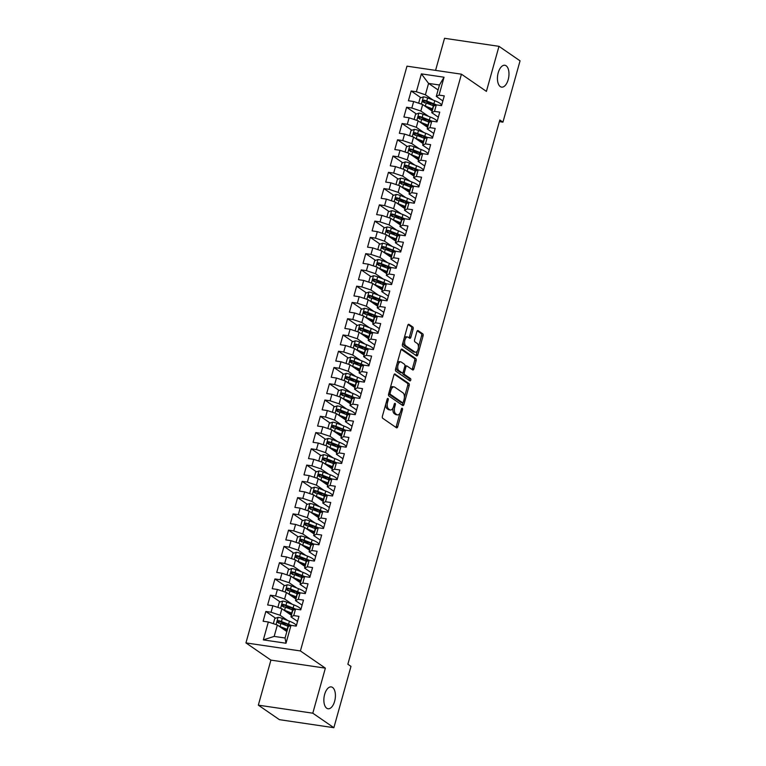 <?xml version="1.0" encoding="UTF-8"?>
<svg xmlns="http://www.w3.org/2000/svg" width="766" height="766" viewBox="0 0 766 766"><rect width="100%" height="100%" fill="white"/><g stroke="black" fill="none" stroke-linecap="round" stroke-linejoin="round"><path stroke-width="1.15" d="M387.989 398.464A1.187 0.603 98.4 0 0 387.855 398.406A1.187 0.603 98.4 0 0 387.146 399.21L382.406 416.177A1.695 0.862 98.4 0 0 382.722 418.293L396.51 427.792A1.695 0.862 98.4 0 0 396.711 427.868A1.695 0.862 98.4 0 0 397.726 426.719L402.456 409.762A1.187 0.603 98.4 0 0 402.236 408.268A1.187 0.603 98.4 0 0 402.093 408.211A1.187 0.603 98.4 0 0 401.384 409.015L400.771 411.218A5.419 2.748 98.4 0 1 397.535 414.894A5.419 2.748 98.4 0 1 396.893 414.636L395.744 413.841A5.419 2.748 98.4 0 1 394.72 407.052L395.333 404.85A1.187 0.603 98.4 0 0 395.112 403.366A1.187 0.603 98.4 0 0 394.969 403.309A1.187 0.603 98.4 0 0 394.26 404.113L393.647 406.315A5.419 2.748 98.4 0 1 390.411 409.992A5.419 2.748 98.4 0 1 389.77 409.733L388.621 408.939A5.419 2.748 98.4 0 1 387.596 402.14L388.218 399.948A1.187 0.603 98.4 0 0 387.989 398.464M500.303 86.596A11.05 5.611 98.4 0 0 501.596 87.123A11.05 5.611 98.4 0 0 508.519 78.333A11.05 5.611 98.4 0 0 506.115 65.78A11.05 5.611 98.4 0 0 504.823 65.263A11.05 5.611 98.4 0 0 497.9 74.043A11.05 5.611 98.4 0 0 500.303 86.596M326.737 708.244A11.05 5.611 98.4 0 0 328.03 708.77A11.05 5.611 98.4 0 0 334.953 699.98A11.05 5.611 98.4 0 0 332.549 687.428A11.05 5.611 98.4 0 0 331.247 686.91A11.05 5.611 98.4 0 0 324.324 695.691A11.05 5.611 98.4 0 0 326.737 708.244M413.142 329.131A1.695 0.862 98.4 0 0 412.826 327.005L408.958 324.344A1.695 0.862 98.4 0 0 408.757 324.267A1.695 0.862 98.4 0 0 407.742 325.416L402.485 344.25A1.695 0.862 98.4 0 0 402.811 346.376L416.589 355.864A1.695 0.862 98.4 0 0 416.79 355.951A1.695 0.862 98.4 0 0 417.805 354.802L423.062 335.958A1.695 0.862 98.4 0 0 422.746 333.832L418.073 330.615A1.695 0.862 98.4 0 0 417.872 330.539A1.695 0.862 98.4 0 0 416.857 331.688L414.607 339.75A1.695 0.862 98.4 0 0 414.933 341.875L417.25 343.465A4.529 2.298 98.4 0 1 418.236 348.616A4.529 2.298 98.4 0 1 415.392 352.226A4.529 2.298 98.4 0 1 414.866 352.015L405.788 345.763A4.529 2.298 98.4 0 1 404.802 340.611A4.529 2.298 98.4 0 1 407.636 337.002A4.529 2.298 98.4 0 1 408.173 337.222L409.686 338.266A1.695 0.862 98.4 0 0 409.877 338.342A1.695 0.862 98.4 0 0 410.892 337.193L413.142 329.131L411.677 328.911A1.695 0.862 98.4 0 0 411.352 326.785L408.144 324.583M499.815 120.003L347.86 664.227L350.981 666.382L333.861 727.7L312.796 713.194L325.368 668.144L300.406 650.947L461.438 74.187L486.41 91.384L498.982 46.333L520.057 60.84L502.936 122.158L499.815 120.003M395.093 373.99A1.695 0.862 98.4 0 0 394.892 373.913A1.695 0.862 98.4 0 0 393.887 375.062L388.621 393.906A1.695 0.862 98.4 0 0 388.946 396.022L402.734 405.52A1.695 0.862 98.4 0 0 402.926 405.597A1.695 0.862 98.4 0 0 403.941 404.448L409.197 385.614A1.695 0.862 98.4 0 0 408.881 383.488L394.681 373.932M395.553 369.078L400.819 350.234A1.695 0.862 98.4 0 1 401.824 349.085A1.695 0.862 98.4 0 1 402.026 349.172L415.814 358.66A1.695 0.862 98.4 0 1 416.13 360.786L413.879 368.848A1.695 0.862 98.4 0 1 412.864 369.997A1.695 0.862 98.4 0 1 412.673 369.921L407.081 366.071A1.695 0.862 98.4 0 0 406.88 365.985A1.695 0.862 98.4 0 0 405.865 367.134L404.371 372.487A1.695 0.862 98.4 0 0 404.697 374.612L410.519 378.615A1.187 0.603 98.4 0 1 410.777 379.965A1.187 0.603 98.4 0 1 410.03 380.903A1.187 0.603 98.4 0 1 409.887 380.855L395.878 371.204A1.695 0.862 98.4 0 1 395.553 369.078M300.406 650.947L245.943 642.913L406.976 66.163L461.438 74.187M286.005 643.239L263.341 639.897L268.339 622.002L277.349 625.018L274.171 636.402L285.057 638.011L286.005 643.239L291.003 625.343L296.231 626.119L298.951 616.352L293.723 615.586L295.542 609.075L300.77 609.851L303.489 600.094L298.271 599.318L300.08 592.817L305.308 593.583L308.037 583.826L302.809 583.05L304.629 576.549L309.847 577.315L312.576 567.558L307.348 566.792L309.167 560.281L314.395 561.057L317.114 551.3L311.896 550.524L313.706 544.023L318.934 544.789L321.663 535.032L316.435 534.256L318.254 527.755L323.472 528.521L326.201 518.764L320.973 517.998L322.792 511.487L328.02 512.263L330.74 502.496L325.512 501.73L327.331 495.229L332.559 495.995L335.278 486.238L330.06 485.462L331.87 478.961L337.097 479.727L339.826 469.97L334.598 469.204L336.418 462.693L341.636 463.468L344.365 453.702L339.137 452.936L340.956 446.425L346.184 447.2L348.903 437.443L343.685 436.668L345.495 430.166L350.723 430.932L353.452 421.176L348.224 420.41L350.043 413.899L355.261 414.674L357.99 404.908L352.762 404.142L354.581 397.631L359.809 398.406L362.529 388.649L357.301 387.874L359.12 381.372L364.348 382.138L367.067 372.381L361.849 371.606L363.659 365.104L368.886 365.87L371.615 356.113L366.387 355.347L368.207 348.836L373.425 349.612L376.154 339.855L370.926 339.079L372.745 332.578L377.973 333.344L380.692 323.587L375.474 322.812L377.284 316.31L382.512 317.076L385.241 307.319L380.013 306.553L381.832 300.042L387.05 300.818L389.779 291.051L384.551 290.285L386.37 283.784L391.598 284.55L394.318 274.793L389.09 274.017L390.909 267.516L396.137 268.282L398.856 258.525L393.638 257.759L395.447 251.248L400.675 252.024L403.404 242.257L398.176 241.491L399.996 234.98L405.214 235.756L407.943 225.999L402.715 225.223L404.534 218.722L409.762 219.488L412.481 209.731L407.263 208.965L409.073 202.454L414.301 203.229L417.03 193.463L411.802 192.697L413.621 186.186L418.839 186.961L421.568 177.205L416.34 176.429L418.159 169.928L423.387 170.694L426.107 160.937L420.879 160.161L422.698 153.66L427.926 154.426L430.645 144.669L425.427 143.903L427.236 137.392L432.464 138.167L435.193 128.41L429.965 127.635L431.785 121.133L437.003 121.899L439.732 112.142L434.504 111.367L436.323 104.865L441.551 105.631L444.27 95.874L439.052 95.108L436.285 96.392L439.464 84.997L428.567 83.398L425.389 94.783L433.077 100.068M275.616 618.21L265.84 611.469L263.111 621.236L268.339 622.002M265.84 611.469L271.059 612.245L272.878 605.734L281.888 608.75L291.396 615.299M280.165 601.942L270.379 595.211L267.65 604.968L272.878 605.734M270.379 595.211L275.607 595.977L277.416 589.475L286.427 592.491L295.935 599.041M284.703 585.684L274.917 578.943L272.198 588.7L277.416 589.475M274.917 578.943L280.145 579.709L281.965 573.207L290.965 576.223L300.483 582.773M289.242 569.416L279.456 562.675L276.737 572.432L281.965 573.207M279.456 562.675L284.684 563.45L286.503 556.939L295.513 559.956L305.021 566.505M293.79 553.148L284.004 546.417L281.275 556.173L286.503 556.939M284.004 546.417L289.222 547.183L291.042 540.681L300.052 543.697L309.56 550.247M298.328 536.88L288.543 530.149L285.814 539.906L291.042 540.681M288.543 530.149L293.771 530.915L295.58 524.413L304.59 527.429L314.108 533.979M302.867 520.621L293.081 513.881L290.362 523.638L295.58 524.413M293.081 513.881L298.309 514.656L300.128 508.145L309.138 511.161L318.646 517.711M307.405 504.354L297.629 497.622L294.9 507.379L300.128 508.145M297.629 497.622L302.848 498.388L304.667 491.877L313.677 494.903L323.185 501.452M311.954 488.086L302.168 481.354L299.439 491.111L304.667 491.877M302.168 481.354L307.396 482.12L309.205 475.619L318.216 478.635L327.724 485.184M316.492 471.827L306.706 465.086L303.987 474.843L309.205 475.619M306.706 465.086L311.934 465.862L313.754 459.351L322.754 462.367L332.272 468.916M321.031 455.559L311.245 448.819L308.526 458.585L313.754 459.351M311.245 448.819L316.473 449.594L318.292 443.083L327.302 446.109L336.81 452.658M325.579 439.291L315.793 432.56L313.064 442.317L318.292 443.083M315.793 432.56L321.011 433.326L322.831 426.825L331.841 429.841L341.349 436.39M330.117 423.033L320.332 416.292L317.603 426.049L322.831 426.825M320.332 416.292L325.56 417.068L327.369 410.557L336.379 413.573L345.897 420.122M334.656 406.765L324.87 400.024L322.151 409.791L327.369 410.557M324.87 400.024L330.098 400.8L331.917 394.289L340.927 397.305L350.435 403.854M339.194 390.497L329.418 383.766L326.689 393.523L331.917 394.289M329.418 383.766L334.637 384.532L336.456 378.031L345.466 381.047L354.974 387.596M343.743 374.239L333.957 367.498L331.228 377.255L336.456 378.031M333.957 367.498L339.185 368.264L340.994 361.763L350.005 364.779L359.513 371.328M348.281 357.971L338.495 351.23L335.776 360.987L340.994 361.763M338.495 351.23L343.723 352.006L345.543 345.495L354.543 348.511L364.061 355.06M352.82 341.703L343.034 334.972L340.315 344.729L345.543 345.495M343.034 334.972L348.262 335.738L350.081 329.236L359.091 332.252L368.599 338.802M357.368 325.445L347.582 318.704L344.853 328.461L350.081 329.236M347.582 318.704L352.8 319.47L354.62 312.968L363.63 315.985L373.138 322.534M361.906 309.177L352.121 302.436L349.392 312.193L354.62 312.968M352.121 302.436L357.349 303.212L359.158 296.701L368.168 299.717L377.686 306.266M366.445 292.909L356.659 286.178L353.94 295.935L359.158 296.701M356.659 286.178L361.887 286.944L363.706 280.442L372.716 283.458L382.224 290.008M370.983 276.641L361.207 269.91L358.478 279.667L363.706 280.442M361.207 269.91L366.426 270.676L368.245 264.174L377.255 267.19L386.763 273.74M375.531 260.383L365.746 253.642L363.017 263.399L368.245 264.174M365.746 253.642L370.974 254.417L372.783 247.906L381.794 250.922L391.302 257.472M380.07 244.115L370.284 237.374L367.565 247.14L372.783 247.906M370.284 237.374L375.512 238.149L377.332 231.638L386.332 234.664L395.85 241.213M384.609 227.847L374.823 221.115L372.104 230.872L377.332 231.638M374.823 221.115L380.051 221.881L381.87 215.38L390.88 218.396L400.388 224.945M389.157 211.588L379.371 204.848L376.642 214.604L381.87 215.38M379.371 204.848L384.589 205.623L386.409 199.112L395.419 202.128L404.927 208.678M393.695 195.32L383.91 188.58L381.181 198.346L386.409 199.112M383.91 188.58L389.138 189.355L390.947 182.844L399.957 185.86L409.475 192.41M398.234 179.053L388.448 172.321L385.729 182.078L390.947 182.844M388.448 172.321L393.676 173.087L395.495 166.586L404.496 169.602L414.013 176.151M402.772 162.794L392.996 156.053L390.267 165.81L395.495 166.586M392.996 156.053L398.215 156.819L400.034 150.318L409.044 153.334L418.552 159.883M407.32 146.526L397.535 139.785L394.806 149.552L400.034 150.318M397.535 139.785L402.763 140.561L404.572 134.05L413.583 137.066L423.091 143.615M411.859 130.258L402.073 123.527L399.354 133.284L404.572 134.05M402.073 123.527L407.301 124.293L409.121 117.792L418.121 120.808L427.639 127.357M416.398 114L406.612 107.259L403.893 117.016L409.121 117.792M406.612 107.259L411.84 108.025L413.659 101.524L422.669 104.54L432.177 111.089M420.946 97.732L411.16 90.991L408.431 100.748L413.659 101.524M411.16 90.991L416.378 91.767L421.377 73.871L444.041 77.213L439.052 95.108M438.324 117.188L431.737 112.65L433.556 106.148L436.323 104.865M434.504 111.367L431.737 112.65M438.085 89.948L428.567 83.398L421.377 73.871M416.378 91.767L425.389 94.783M433.786 133.447L427.198 128.918L429.017 122.407L431.785 121.133M429.965 127.635L427.198 128.918M422.669 104.54L420.85 111.041L428.539 116.336M411.84 108.025L420.85 111.041M429.238 149.715L422.66 145.186L424.479 138.675L427.236 137.392M425.427 143.903L422.66 145.186M418.121 120.808L416.311 127.309L423.991 132.604M407.301 124.293L416.311 127.309M424.699 165.983L418.121 161.444L419.931 154.943L422.698 153.66M420.879 160.161L418.121 161.444M413.583 137.066L411.763 143.577L419.452 148.872M402.763 140.561L411.763 143.577M420.161 182.241L413.573 177.712L415.392 171.201L418.159 169.928M416.34 176.429L413.573 177.712M409.044 153.334L407.225 159.845L414.913 165.13M398.215 156.819L407.225 159.845M415.612 198.509L409.034 193.98L410.854 187.469L413.621 186.186A13.214 2.758 -164.4 0 0 411.179 185.142L404.046 182.365A4.577 0.958 -164.4 0 0 401.125 181.475C399.68 181.877 399.498 182.528 400.58 183.428A4.577 0.958 15.6 0 1 403.5 184.319L410.633 187.096A13.214 2.758 15.6 0 1 411.189 187.316M411.802 192.697L409.034 193.98M404.496 169.602L402.686 176.103L410.365 181.398M393.676 173.087L402.686 176.103M411.074 214.777L404.496 210.238L406.306 203.737L409.073 202.454A13.214 2.758 -164.4 0 0 406.641 201.401L399.507 198.624A4.577 0.958 -164.4 0 0 396.587 197.743C395.141 198.135 394.959 198.787 396.041 199.696A4.577 0.958 15.6 0 1 398.962 200.577L406.095 203.354A13.214 2.758 15.6 0 1 406.65 203.574M407.263 208.965L404.496 210.238M399.957 185.86L398.138 192.371L405.827 197.666M389.138 189.355L398.138 192.371M406.535 231.035L399.948 226.506L401.767 220.005L404.534 218.722M402.715 225.223L399.948 226.506M395.419 202.128L393.6 208.639L401.288 213.925M384.589 205.623L393.6 208.639M401.997 247.303L395.409 242.774L397.228 236.263L399.996 234.98M398.176 241.491L395.409 242.774M390.88 218.396L389.061 224.898L396.75 230.193M380.051 221.881L389.061 224.898M397.449 263.571L390.871 259.032L392.69 252.531L395.447 251.248M393.638 257.759L390.871 259.032M386.332 234.664L384.522 241.166L392.202 246.46M375.512 238.149L384.522 241.166M392.91 279.839L386.332 275.3L388.142 268.799L390.909 267.516M389.09 274.017L386.332 275.3M381.794 250.922L379.974 257.433L387.663 262.719M370.974 254.417L379.974 257.433M388.372 296.097L381.784 291.568L383.603 285.057L386.37 283.784M384.551 290.285L381.784 291.568M377.255 267.19L375.436 273.692L383.124 278.987M366.426 270.676L375.436 273.692M383.823 312.365L377.245 307.836L379.065 301.325L381.832 300.042A13.214 2.758 -164.4 0 0 379.39 298.999L372.257 296.222A4.577 0.958 -164.4 0 0 369.336 295.331C367.891 295.724 367.709 296.375 368.791 297.285A4.577 0.958 15.6 0 1 371.711 298.166L378.844 300.942A13.214 2.758 15.6 0 1 379.4 301.162M380.013 306.553L377.245 307.836M372.716 283.458L370.897 289.96L378.576 295.255M361.887 286.944L370.897 289.96M379.285 328.633L372.707 324.095L374.517 317.593L377.284 316.31A13.214 2.758 -164.4 0 0 374.852 315.257L367.718 312.48A4.577 0.958 -164.4 0 0 364.798 311.599C363.352 311.992 363.17 312.643 364.252 313.553A4.577 0.958 15.6 0 1 367.173 314.433L374.306 317.21A13.214 2.758 15.6 0 1 374.861 317.43M375.474 322.812L372.707 324.095M368.168 299.717L366.359 306.228L374.038 311.513M357.349 303.212L366.359 306.228M374.746 344.892L368.159 340.363L369.978 333.852L372.745 332.578M370.926 339.079L368.159 340.363M363.63 315.985L361.811 322.486L369.499 327.781M352.8 319.47L361.811 322.486M370.208 361.159L363.62 356.63L365.439 350.119L368.207 348.836M366.387 355.347L363.62 356.63M359.091 332.252L357.272 338.754L364.961 344.049M348.262 335.738L357.272 338.754M365.66 377.427L359.082 372.889L360.901 366.387L363.659 365.104M361.849 371.606L359.082 372.889M354.543 348.511L352.733 355.022L360.413 360.317M343.723 352.006L352.733 355.022M361.121 393.686L354.543 389.157L356.353 382.646L359.12 381.372M357.301 387.874L354.543 389.157M350.005 364.779L348.185 371.29L355.874 376.575M339.185 368.264L348.185 371.29M356.583 409.954L349.995 405.425L351.814 398.914L354.581 397.631M352.762 404.142L349.995 405.425M345.466 381.047L343.647 387.548L351.335 392.843M334.637 384.532L343.647 387.548M352.044 426.222L345.456 421.683L347.276 415.182L350.043 413.899M348.224 420.41L345.456 421.683M340.927 397.305L339.108 403.816L346.787 409.111M330.098 400.8L339.108 403.816M347.496 442.48L340.918 437.951L342.728 431.45L345.495 430.166A13.214 2.758 -164.4 0 0 343.063 429.113L335.929 426.336A4.577 0.958 -164.4 0 0 333.009 425.456C331.563 425.848 331.381 426.499 332.463 427.409A4.577 0.958 15.6 0 1 335.384 428.29L342.517 431.067A13.214 2.758 15.6 0 1 343.072 431.287M343.685 436.668L340.918 437.951M336.379 413.573L334.57 420.084L342.249 425.369M325.56 417.068L334.57 420.084M342.957 458.748L336.37 454.219L338.189 447.708L340.956 446.425M339.137 452.936L336.37 454.219M331.841 429.841L330.022 436.342L337.71 441.637M321.011 433.326L330.022 436.342M338.419 475.016L331.831 470.477L333.65 463.976L336.418 462.693M334.598 469.204L331.831 470.477M327.302 446.109L325.483 452.61L333.172 457.905M316.473 449.594L325.483 452.61M333.871 491.284L327.293 486.745L329.112 480.244L331.87 478.961M330.06 485.462L327.293 486.745M322.754 462.367L320.944 468.878L328.624 474.164M311.934 465.862L320.944 468.878M329.332 507.542L322.754 503.013L324.564 496.502L327.331 495.229M325.512 501.73L322.754 503.013M318.216 478.635L316.396 485.137L324.085 490.432M307.396 482.12L316.396 485.137M324.794 523.81L318.206 519.271L320.025 512.77L322.792 511.487M320.973 517.998L318.206 519.271M313.677 494.903L311.858 501.404L319.546 506.699M302.848 498.388L311.858 501.404M320.255 540.078L313.667 535.539L315.487 529.038L318.254 527.755A13.214 2.758 -164.4 0 0 315.812 526.702L308.679 523.925A4.577 0.958 -164.4 0 0 305.758 523.044C304.313 523.437 304.131 524.088 305.213 524.997A4.577 0.958 15.6 0 1 308.133 525.878L315.266 528.655A13.214 2.758 15.6 0 1 315.822 528.875M316.435 534.256L313.667 535.539M309.138 511.161L307.319 517.672L314.998 522.958M298.309 514.656L307.319 517.672M315.707 556.336L309.129 551.807L310.939 545.296L313.706 544.023A13.214 2.758 -164.4 0 0 311.274 542.97L304.14 540.193A4.577 0.958 -164.4 0 0 301.22 539.312C299.774 539.704 299.592 540.356 300.674 541.256A4.577 0.958 15.6 0 1 303.595 542.146L310.728 544.923A13.214 2.758 15.6 0 1 311.283 545.143M311.896 550.524L309.129 551.807M304.59 527.429L302.781 533.931L310.46 539.226M293.771 530.915L302.781 533.931M311.168 572.604L304.581 568.075L306.4 561.564L309.167 560.281M307.348 566.792L304.581 568.075M300.052 543.697L298.233 550.199L305.921 555.494M289.222 547.183L298.233 550.199M306.63 588.872L300.042 584.334L301.861 577.832L304.629 576.549M302.809 583.05L300.042 584.334M295.513 559.956L293.694 566.467L301.383 571.752M284.684 563.45L293.694 566.467M302.082 605.13L295.504 600.601L297.323 594.09L300.08 592.817M298.271 599.318L295.504 600.601M290.965 576.223L289.155 582.735L296.835 588.02M280.145 579.709L289.155 582.735M297.543 621.398L290.965 616.869L292.775 610.358L295.542 609.075M293.723 615.586L290.965 616.869M286.427 592.491L284.607 598.993L292.296 604.288M275.607 595.977L284.607 598.993M285.057 638.011L288.236 626.626L291.003 625.343M281.888 608.75L280.069 615.261L287.757 620.556M271.059 612.245L280.069 615.261M499.355 121.631L502.936 122.158M498.982 46.333L444.529 38.3L435.576 70.376M325.368 668.144L270.915 660.11L258.334 705.16L312.796 713.194M258.334 705.16L279.408 719.667L333.861 727.7M270.915 660.11L245.943 642.913M442.863 100.921L436.285 96.392M277.349 625.018L286.857 631.567M263.341 639.897L274.171 636.402M439.464 84.997L444.041 77.213M286.34 625.592L280.959 621.887M290.879 609.324L285.498 605.619M295.427 593.066L290.046 589.36M299.966 576.798L294.584 573.092M304.504 560.53L299.123 556.825M309.052 544.272L303.671 540.566M313.591 528.004L308.21 524.298M318.129 511.736L312.748 508.03M322.668 495.468L317.287 491.762M327.216 479.21L321.835 475.504M331.755 462.942L326.373 459.236M336.293 446.674L330.912 442.968M340.841 430.415L335.46 426.71M345.38 414.147L339.999 410.442M349.918 397.88L344.537 394.174M354.457 381.621L349.076 377.916M359.005 365.353L353.624 361.648M363.544 349.085L358.162 345.38M368.082 332.827L362.701 329.121M372.63 316.559L367.249 312.854M377.169 300.291L371.788 296.586M381.707 284.023L376.326 280.318M386.246 267.765L380.865 264.059M390.794 251.497L385.413 247.791M395.333 235.229L389.951 231.524M399.871 218.971L394.49 215.265M404.419 202.703L399.038 198.997M408.958 186.435L403.577 182.729M413.496 170.176L408.115 166.471M418.035 153.909L412.654 150.203M422.583 137.641L417.202 133.935M427.122 121.382L421.74 117.677M431.66 105.114L426.279 101.409M385.758 404.161A5.419 2.748 98.4 0 0 387.156 408.728L388.621 408.939M390.411 409.992L388.937 409.772A5.419 2.748 98.4 0 1 388.305 409.513L387.156 408.728M392.996 407.991A5.419 2.748 98.4 0 0 394.279 413.63L395.744 413.841M397.535 414.894L396.06 414.674A5.419 2.748 98.4 0 1 395.428 414.416L394.279 413.63M395.85 427.332A1.695 0.862 98.4 0 0 396.252 426.509L399.976 413.152M404.371 397.41L407.732 385.394A1.695 0.862 98.4 0 0 407.407 383.268L394.289 374.229M402.064 405.061A1.695 0.862 98.4 0 0 402.466 404.237L402.897 402.705M390.191 392.881A1.187 0.603 98.4 0 0 390.411 394.375L402.514 402.705A1.187 0.603 98.4 0 0 402.648 402.763A1.187 0.603 98.4 0 0 403.356 401.959L404.008 399.641A5.419 2.748 98.4 0 0 402.983 392.843L394.71 387.146A5.419 2.748 98.4 0 0 394.078 386.887A5.419 2.748 98.4 0 0 390.832 390.574L390.191 392.881L388.956 392.699M388.678 393.705A1.187 0.603 98.4 0 0 388.937 394.155L390.411 394.375M401.327 402.533A1.187 0.603 98.4 0 1 401.183 402.543A1.187 0.603 98.4 0 1 401.039 402.485L388.937 394.155M394.078 386.887L392.604 386.677A5.419 2.748 98.4 0 0 390.153 388.419M401.221 349.411L414.339 358.44L415.814 358.66M412.012 369.461A1.695 0.862 98.4 0 0 412.414 368.628L414.665 360.566A1.695 0.862 98.4 0 0 414.339 358.44M405.607 365.851A1.695 0.862 98.4 0 0 405.405 365.765A1.695 0.862 98.4 0 0 404.879 365.995M402.82 372.669A1.695 0.862 98.4 0 0 403.222 374.392L409.044 378.404L410.519 378.615M409.092 380.3A1.187 0.603 98.4 0 0 409.044 378.404M401.279 362.069A4.529 2.298 98.4 0 0 400.742 361.858A4.529 2.298 98.4 0 0 397.908 365.459A4.529 2.298 98.4 0 0 398.895 370.61L402.093 372.812A1.695 0.862 98.4 0 0 402.284 372.898A1.695 0.862 98.4 0 0 403.299 371.749L404.793 366.397A1.695 0.862 98.4 0 0 404.477 364.271L401.279 362.069M400.742 361.858L399.278 361.638A4.529 2.298 98.4 0 0 397.219 363.113M396.261 366.56A4.529 2.298 98.4 0 0 397.42 370.399L398.895 370.61M401.03 372.659A1.695 0.862 98.4 0 1 400.819 372.678A1.695 0.862 98.4 0 1 400.618 372.602L397.42 370.399M409.025 337.806A1.695 0.862 98.4 0 0 409.427 336.973L411.677 328.911M407.636 337.002L406.171 336.791A4.529 2.298 98.4 0 0 404.199 338.112M403.146 341.904A4.529 2.298 98.4 0 0 404.314 345.543L405.788 345.763M415.392 352.226L413.918 352.006A4.529 2.298 98.4 0 1 413.391 351.795L404.314 345.543M418.418 347.103L421.597 335.738A1.695 0.862 98.4 0 0 421.271 333.622L417.259 330.855M415.928 355.414A1.695 0.862 98.4 0 0 416.331 354.581L417.365 350.905M279.102 626.224A4.577 0.958 15.6 0 1 280.021 626.559L287.154 629.336A13.214 2.758 15.6 0 1 287.451 629.451M280.854 627.431L286.111 629.48A10.963 2.288 15.6 0 1 287.307 629.968M274.056 623.917L273.414 623.39L274.774 618.507L278.173 617.31A4.577 0.958 15.6 0 1 282.3 618.43L289.433 621.207A13.214 2.758 15.6 0 1 296.011 625.621L295.887 626.061M290.218 625.707L288.016 625.592A6.3 1.312 -164.4 0 0 286.57 625.678M291.042 625.353A13.214 2.758 -164.4 0 0 288.562 624.29L281.428 621.513A4.577 0.958 -164.4 0 0 278.508 620.632C277.072 621.025 276.89 621.676 277.962 622.586A4.577 0.958 15.6 0 1 280.883 623.467L288.016 626.243A13.214 2.758 15.6 0 1 288.581 626.464M286.924 630.648L285.967 629.987A6.3 1.312 15.6 0 1 285.258 629.154M287.106 630.657L286.608 630.629A6.3 1.312 -164.4 0 0 285.526 630.648M279.092 623.361C277.886 622.356 278.068 621.705 279.638 621.408A2.327 0.488 15.6 0 1 280.385 621.666L287.518 624.443A10.963 2.288 15.6 0 1 290.295 625.669M283.64 609.966A4.577 0.958 15.6 0 1 284.569 610.291L291.702 613.068A13.214 2.758 15.6 0 1 291.99 613.183M285.392 611.172L290.659 613.221A10.963 2.288 15.6 0 1 291.846 613.7M278.594 607.649L277.953 607.122L279.322 602.239L282.711 601.051A4.577 0.958 15.6 0 1 286.838 602.162L293.972 604.939A13.214 2.758 15.6 0 1 300.55 609.353L300.425 609.803M294.757 609.439L292.564 609.324A6.3 1.312 -164.4 0 0 291.109 609.41M295.58 609.085A13.214 2.758 -164.4 0 0 293.11 608.032L285.977 605.255A4.577 0.958 -164.4 0 0 283.056 604.364C281.61 604.767 281.428 605.418 282.51 606.318A4.577 0.958 15.6 0 1 285.431 607.199L292.564 609.985A13.214 2.758 15.6 0 1 293.119 610.205M291.463 614.38L290.515 613.729A6.3 1.312 15.6 0 1 289.807 612.886M291.655 614.389L291.157 614.37A6.3 1.312 -164.4 0 0 290.065 614.389M283.631 607.093C282.424 606.088 282.606 605.446 284.176 605.14A2.327 0.488 15.6 0 1 284.933 605.399L292.066 608.175A10.963 2.288 15.6 0 1 294.833 609.41M288.188 593.698A4.577 0.958 15.6 0 1 289.108 594.033L296.241 596.81A13.214 2.758 15.6 0 1 296.528 596.915M289.941 594.904L295.197 596.953A10.963 2.288 15.6 0 1 296.385 597.442M283.142 591.39L282.501 590.854L283.86 585.98L287.26 584.784A4.577 0.958 15.6 0 1 291.377 585.894L298.51 588.671A13.214 2.758 15.6 0 1 305.098 593.095L304.973 593.535M299.305 593.181L297.103 593.056A6.3 1.312 -164.4 0 0 295.647 593.152M300.119 592.817A13.214 2.758 -164.4 0 0 297.648 591.764L290.515 588.987A4.577 0.958 -164.4 0 0 287.595 588.106C286.149 588.499 285.967 589.15 287.049 590.059A4.577 0.958 15.6 0 1 289.969 590.94L297.103 593.717A13.214 2.758 15.6 0 1 297.658 593.937M296.011 598.122L295.054 597.461A6.3 1.312 15.6 0 1 294.345 596.618M296.193 598.131L295.695 598.102A6.3 1.312 -164.4 0 0 294.604 598.122M288.169 590.825C286.963 589.83 287.145 589.178 288.715 588.872A2.327 0.488 15.6 0 1 289.471 589.131L296.605 591.907A10.963 2.288 15.6 0 1 299.382 593.143M292.727 577.43A4.577 0.958 15.6 0 1 293.646 577.765L300.779 580.542A13.214 2.758 15.6 0 1 301.076 580.657M294.479 578.636L299.736 580.685A10.963 2.288 15.6 0 1 300.923 581.174M287.681 575.122L287.039 574.586L288.399 569.712L291.798 568.516A4.577 0.958 15.6 0 1 295.915 569.636L303.049 572.413A13.214 2.758 15.6 0 1 309.636 576.827L309.512 577.267M303.843 576.913L301.641 576.798A6.3 1.312 -164.4 0 0 300.195 576.884M304.667 576.559A13.214 2.758 -164.4 0 0 302.187 575.496L295.054 572.719A4.577 0.958 -164.4 0 0 292.133 571.838C290.687 572.231 290.515 572.882 291.587 573.791A4.577 0.958 15.6 0 1 294.508 574.672L301.641 577.449A13.214 2.758 15.6 0 1 302.206 577.669M300.55 581.854L299.592 581.193A6.3 1.312 15.6 0 1 298.884 580.36M300.732 581.863L300.234 581.834A6.3 1.312 -164.4 0 0 299.152 581.854M292.717 574.567C291.511 573.562 291.693 572.911 293.254 572.614A2.327 0.488 15.6 0 1 294.01 572.872L301.143 575.649A10.963 2.288 15.6 0 1 303.92 576.875M297.265 561.172A4.577 0.958 15.6 0 1 298.194 561.497L305.328 564.274A13.214 2.758 15.6 0 1 305.615 564.389M299.018 562.378L304.284 564.427A10.963 2.288 15.6 0 1 305.471 564.906M292.219 558.854L291.578 558.328L292.938 553.445L296.337 552.257A4.577 0.958 15.6 0 1 300.464 553.368L307.597 556.145A13.214 2.758 15.6 0 1 314.175 560.559L314.05 561.009M308.382 560.645L306.18 560.53A6.3 1.312 -164.4 0 0 304.734 560.616M309.205 560.291A13.214 2.758 -164.4 0 0 306.735 559.237L299.602 556.461A4.577 0.958 -164.4 0 0 296.672 555.57C295.236 555.963 295.054 556.614 296.136 557.524A4.577 0.958 15.6 0 1 299.056 558.404L306.189 561.181A13.214 2.758 15.6 0 1 306.745 561.411M305.088 565.586L304.131 564.925A6.3 1.312 15.6 0 1 303.422 564.092M305.28 565.595L304.772 565.576A6.3 1.312 -164.4 0 0 303.69 565.595M297.256 558.299C296.049 557.294 296.231 556.643 297.802 556.346A2.327 0.488 15.6 0 1 298.558 556.604L305.691 559.381A10.963 2.288 15.6 0 1 308.459 560.616M301.804 544.904A4.577 0.958 15.6 0 1 302.733 545.229L309.866 548.016A13.214 2.758 15.6 0 1 310.153 548.121M303.556 546.11L308.822 548.159A10.963 2.288 15.6 0 1 310.01 548.648M296.768 542.596L296.116 542.06L297.486 537.177L300.885 535.989A4.577 0.958 15.6 0 1 305.002 537.1L312.135 539.877A13.214 2.758 15.6 0 1 318.713 544.3L318.589 544.741M312.921 544.387L310.728 544.262A6.3 1.312 -164.4 0 0 309.272 544.358M309.636 549.327L308.679 548.667A6.3 1.312 15.6 0 1 307.97 547.824M309.818 549.337L309.32 549.308A6.3 1.312 -164.4 0 0 308.229 549.327M301.794 542.031C300.588 541.035 300.77 540.384 302.34 540.078A2.327 0.488 15.6 0 1 303.097 540.336L310.23 543.113A10.963 2.288 15.6 0 1 312.997 544.348M306.352 528.636A4.577 0.958 15.6 0 1 307.271 528.971L314.405 531.748A13.214 2.758 15.6 0 1 314.692 531.863M308.104 529.842L313.361 531.891A10.963 2.288 15.6 0 1 314.548 532.38M301.306 526.328L300.665 525.792L302.024 520.918L305.423 519.721A4.577 0.958 15.6 0 1 309.541 520.832L316.674 523.609A13.214 2.758 15.6 0 1 323.262 528.033L323.137 528.473M317.469 528.119L315.266 528.004A6.3 1.312 -164.4 0 0 313.811 528.09M314.175 533.059L313.217 532.399A6.3 1.312 15.6 0 1 312.509 531.566M314.357 533.069L313.859 533.04A6.3 1.312 -164.4 0 0 312.777 533.059M306.333 525.763C305.136 524.767 305.318 524.116 306.879 523.82A2.327 0.488 15.6 0 1 307.635 524.078L314.769 526.855A10.963 2.288 15.6 0 1 317.545 528.08M310.891 512.377A4.577 0.958 15.6 0 1 311.81 512.703L318.943 515.48A13.214 2.758 15.6 0 1 319.24 515.595M312.643 513.584L317.9 515.633A10.963 2.288 15.6 0 1 319.087 516.112M305.845 510.06L305.203 509.534L306.563 504.65L309.962 503.463A4.577 0.958 15.6 0 1 314.079 504.574L321.222 507.351A13.214 2.758 15.6 0 1 327.8 511.765L327.676 512.205M322.007 511.851L319.805 511.736A6.3 1.312 -164.4 0 0 318.359 511.822M322.831 511.497A13.214 2.758 -164.4 0 0 320.351 510.443L313.217 507.657A4.577 0.958 -164.4 0 0 310.297 506.776C308.861 507.169 308.679 507.82 309.751 508.729A4.577 0.958 15.6 0 1 312.672 509.61L319.805 512.387A13.214 2.758 15.6 0 1 320.37 512.607M318.713 516.791L317.756 516.131A6.3 1.312 15.6 0 1 317.047 515.298M318.895 516.801L318.397 516.772A6.3 1.312 -164.4 0 0 317.315 516.801M310.881 509.505C309.675 508.5 309.857 507.848 311.427 507.552A2.327 0.488 15.6 0 1 312.174 507.81L319.307 510.587A10.963 2.288 15.6 0 1 322.084 511.812M315.429 496.109A4.577 0.958 15.6 0 1 316.358 496.435L323.491 499.212A13.214 2.758 15.6 0 1 323.779 499.327M317.181 497.316L322.448 499.365A10.963 2.288 15.6 0 1 323.635 499.853M310.383 493.802L309.742 493.266L311.111 488.382L314.5 487.195A4.577 0.958 15.6 0 1 318.627 488.306L325.761 491.083A13.214 2.758 15.6 0 1 332.339 495.506L332.214 495.947M326.546 495.583L324.353 495.468A6.3 1.312 -164.4 0 0 322.898 495.564M327.369 495.229A13.214 2.758 -164.4 0 0 324.899 494.175L317.766 491.399A4.577 0.958 -164.4 0 0 314.845 490.518C313.399 490.91 313.217 491.561 314.299 492.461A4.577 0.958 15.6 0 1 317.22 493.352L324.353 496.129A13.214 2.758 15.6 0 1 324.908 496.349M323.252 500.533L322.304 499.872A6.3 1.312 15.6 0 1 321.596 499.03M323.444 500.543L322.936 500.514A6.3 1.312 -164.4 0 0 321.854 500.533M315.42 493.237C314.213 492.241 314.395 491.59 315.965 491.284A2.327 0.488 15.6 0 1 316.722 491.542L323.855 494.319A10.963 2.288 15.6 0 1 326.622 495.554M319.968 479.842A4.577 0.958 15.6 0 1 320.897 480.177L328.03 482.953A13.214 2.758 15.6 0 1 328.317 483.068M321.73 481.048L326.986 483.097A10.963 2.288 15.6 0 1 328.174 483.585M314.931 477.534L314.29 476.998L315.649 472.124L319.049 470.927A4.577 0.958 15.6 0 1 323.166 472.038L330.299 474.815A13.214 2.758 15.6 0 1 336.887 479.238L336.762 479.679M331.094 479.325L328.892 479.2A6.3 1.312 -164.4 0 0 327.436 479.296M331.908 478.961A13.214 2.758 -164.4 0 0 329.437 477.907L322.304 475.131A4.577 0.958 -164.4 0 0 319.384 474.25C317.938 474.642 317.756 475.293 318.838 476.203A4.577 0.958 15.6 0 1 321.758 477.084L328.892 479.861A13.214 2.758 15.6 0 1 329.447 480.081M327.8 484.265L326.843 483.605A6.3 1.312 15.6 0 1 326.134 482.762M327.982 484.275L327.484 484.246A6.3 1.312 -164.4 0 0 326.393 484.265M319.958 476.969C318.752 475.973 318.934 475.322 320.504 475.025A2.327 0.488 15.6 0 1 321.26 475.274L328.394 478.061A10.963 2.288 15.6 0 1 331.171 479.286M324.516 463.574A4.577 0.958 15.6 0 1 325.435 463.909L332.568 466.685A13.214 2.758 15.6 0 1 332.856 466.8M326.268 464.79L331.525 466.829A10.963 2.288 15.6 0 1 332.712 467.317M319.47 461.266L318.828 460.739L320.188 455.856L323.587 454.659A4.577 0.958 15.6 0 1 327.704 455.78L334.838 458.556A13.214 2.758 15.6 0 1 341.425 462.97L341.301 463.411M335.632 463.057L333.43 462.942A6.3 1.312 -164.4 0 0 331.984 463.028M336.456 462.702A13.214 2.758 -164.4 0 0 333.976 461.639L326.843 458.863A4.577 0.958 -164.4 0 0 323.922 457.982C322.476 458.374 322.295 459.025 323.376 459.935A4.577 0.958 15.6 0 1 326.297 460.816L333.43 463.593A13.214 2.758 15.6 0 1 333.995 463.813M332.339 467.997L331.381 467.337A6.3 1.312 15.6 0 1 330.673 466.504M332.521 468.007L332.023 467.978A6.3 1.312 -164.4 0 0 330.941 467.997M324.506 460.711C323.3 459.705 323.482 459.054 325.043 458.757A2.327 0.488 15.6 0 1 325.799 459.016L332.932 461.793A10.963 2.288 15.6 0 1 335.709 463.018M329.054 447.315A4.577 0.958 15.6 0 1 329.974 447.641L337.107 450.418A13.214 2.758 15.6 0 1 337.404 450.532M330.807 448.522L336.073 450.571A10.963 2.288 15.6 0 1 337.26 451.059M324.008 445.008L323.367 444.471L324.727 439.588L328.126 438.401A4.577 0.958 15.6 0 1 332.252 439.512L339.386 442.288A13.214 2.758 15.6 0 1 345.964 446.702L345.839 447.153M340.171 446.789L337.969 446.674A6.3 1.312 -164.4 0 0 336.523 446.77M340.994 446.434A13.214 2.758 -164.4 0 0 338.524 445.381L331.391 442.604A4.577 0.958 -164.4 0 0 328.461 441.714C327.025 442.116 326.843 442.767 327.925 443.667A4.577 0.958 15.6 0 1 330.845 444.558L337.978 447.334A13.214 2.758 15.6 0 1 338.534 447.555M336.877 451.729L335.92 451.078A6.3 1.312 15.6 0 1 335.211 450.236M337.069 451.739L336.561 451.72A6.3 1.312 -164.4 0 0 335.479 451.739M329.045 444.443C327.838 443.447 328.02 442.796 329.591 442.489A2.327 0.488 15.6 0 1 330.347 442.748L337.48 445.525A10.963 2.288 15.6 0 1 340.248 446.76M333.593 431.047A4.577 0.958 15.6 0 1 334.522 431.382L341.655 434.159A13.214 2.758 15.6 0 1 341.942 434.274M335.345 432.254L340.611 434.303A10.963 2.288 15.6 0 1 341.799 434.791M328.557 428.74L327.905 428.204L329.275 423.33L332.674 422.133A4.577 0.958 15.6 0 1 336.791 423.244L343.924 426.02A13.214 2.758 15.6 0 1 350.502 430.444L350.378 430.885M344.71 430.53L342.517 430.406A6.3 1.312 -164.4 0 0 341.062 430.502M341.425 435.471L340.468 434.81A6.3 1.312 15.6 0 1 339.759 433.968M341.607 435.481L341.109 435.452A6.3 1.312 -164.4 0 0 340.018 435.471M333.583 428.175C332.377 427.179 332.559 426.528 334.129 426.231A2.327 0.488 15.6 0 1 334.886 426.48L342.019 429.257A10.963 2.288 15.6 0 1 344.786 430.492M338.141 414.779A4.577 0.958 15.6 0 1 339.06 415.115L346.194 417.891A13.214 2.758 15.6 0 1 346.481 418.006M339.893 415.986L345.15 418.035A10.963 2.288 15.6 0 1 346.337 418.523M333.095 412.472L332.454 411.945L333.813 407.062L337.212 405.865A4.577 0.958 15.6 0 1 341.33 406.985L348.463 409.762A13.214 2.758 15.6 0 1 355.051 414.176L354.926 414.617M349.258 414.262L347.055 414.147A6.3 1.312 -164.4 0 0 345.6 414.234M350.072 413.908A13.214 2.758 -164.4 0 0 347.601 412.845L340.468 410.069A4.577 0.958 -164.4 0 0 337.547 409.188C336.102 409.58 335.92 410.231 337.002 411.141A4.577 0.958 15.6 0 1 339.922 412.022L347.055 414.799A13.214 2.758 15.6 0 1 347.611 415.019M345.964 419.203L345.006 418.542A6.3 1.312 15.6 0 1 344.298 417.709M346.146 419.213L345.648 419.184A6.3 1.312 -164.4 0 0 344.566 419.203M338.122 411.916C336.925 410.911 337.097 410.26 338.668 409.963A2.327 0.488 15.6 0 1 339.424 410.222L346.558 412.998A10.963 2.288 15.6 0 1 349.334 414.224M342.68 398.521A4.577 0.958 15.6 0 1 343.599 398.847L350.732 401.623A13.214 2.758 15.6 0 1 351.029 401.738M344.432 399.728L349.689 401.777A10.963 2.288 15.6 0 1 350.876 402.255M337.634 396.204L336.992 395.677L338.352 390.794L341.751 389.607A4.577 0.958 15.6 0 1 345.868 390.717L353.002 393.494A13.214 2.758 15.6 0 1 359.589 397.908L359.465 398.358M353.796 397.994L351.594 397.88A6.3 1.312 -164.4 0 0 350.148 397.966M354.62 397.64A13.214 2.758 -164.4 0 0 352.14 396.587L345.006 393.81A4.577 0.958 -164.4 0 0 342.086 392.92C340.65 393.322 340.468 393.973 341.54 394.873A4.577 0.958 15.6 0 1 344.461 395.763L351.594 398.54A13.214 2.758 15.6 0 1 352.159 398.76M350.502 402.935L349.545 402.284A6.3 1.312 15.6 0 1 348.836 401.441M350.684 402.945L350.186 402.926A6.3 1.312 -164.4 0 0 349.105 402.945M342.67 395.649C341.464 394.643 341.646 394.002 343.216 393.695A2.327 0.488 15.6 0 1 343.963 393.954L351.096 396.731A10.963 2.288 15.6 0 1 353.873 397.966M347.218 382.253A4.577 0.958 15.6 0 1 348.147 382.588L355.28 385.365A13.214 2.758 15.6 0 1 355.568 385.47M348.97 383.46L354.237 385.509A10.963 2.288 15.6 0 1 355.424 385.997M342.172 379.946L341.531 379.409L342.9 374.536L346.289 373.339A4.577 0.958 15.6 0 1 350.416 374.45L357.55 377.226A13.214 2.758 15.6 0 1 364.128 381.65L364.003 382.09M358.335 381.736L356.133 381.612A6.3 1.312 -164.4 0 0 354.687 381.707M359.158 381.372A13.214 2.758 -164.4 0 0 356.688 380.319L349.555 377.542A4.577 0.958 -164.4 0 0 346.634 376.661C345.188 377.054 345.006 377.705 346.088 378.615A4.577 0.958 15.6 0 1 349.009 379.496L356.142 382.272A13.214 2.758 15.6 0 1 356.697 382.493M355.041 386.677L354.084 386.016A6.3 1.312 15.6 0 1 353.385 385.174M355.233 386.686L354.725 386.658A6.3 1.312 -164.4 0 0 353.643 386.677M347.209 379.381C346.002 378.385 346.184 377.734 347.754 377.427A2.327 0.488 15.6 0 1 348.511 377.686L355.644 380.463A10.963 2.288 15.6 0 1 358.411 381.698M351.757 365.985A4.577 0.958 15.6 0 1 352.686 366.32L359.819 369.097A13.214 2.758 15.6 0 1 360.106 369.212M353.519 367.192L358.775 369.241A10.963 2.288 15.6 0 1 359.963 369.729M346.72 363.678L346.079 363.141L347.438 358.268L350.838 357.071A4.577 0.958 15.6 0 1 354.955 358.191L362.088 360.968A13.214 2.758 15.6 0 1 368.676 365.382L368.551 365.822M362.883 365.468L360.681 365.353A6.3 1.312 -164.4 0 0 359.225 365.439M363.697 365.114A13.214 2.758 -164.4 0 0 361.226 364.051L354.093 361.274A4.577 0.958 -164.4 0 0 351.173 360.393C349.727 360.786 349.545 361.437 350.627 362.347A4.577 0.958 15.6 0 1 353.547 363.228L360.681 366.004A13.214 2.758 15.6 0 1 361.236 366.225M359.589 370.409L358.632 369.748A6.3 1.312 15.6 0 1 357.923 368.915M359.771 370.418L359.273 370.39A6.3 1.312 -164.4 0 0 358.182 370.409M351.747 363.122C350.541 362.117 350.723 361.466 352.293 361.169A2.327 0.488 15.6 0 1 353.049 361.428L360.183 364.204A10.963 2.288 15.6 0 1 362.96 365.43M356.305 349.727A4.577 0.958 15.6 0 1 357.224 350.052L364.357 352.829A13.214 2.758 15.6 0 1 364.645 352.944M358.057 350.933L363.314 352.982A10.963 2.288 15.6 0 1 364.501 353.461M351.259 347.41L350.617 346.883L351.977 342L355.376 340.813A4.577 0.958 15.6 0 1 359.493 341.923L366.627 344.7A13.214 2.758 15.6 0 1 373.214 349.114L373.09 349.564M367.421 349.2L365.219 349.085A6.3 1.312 -164.4 0 0 363.773 349.172M368.235 348.846A13.214 2.758 -164.4 0 0 365.765 347.793L358.632 345.016A4.577 0.958 -164.4 0 0 355.711 344.125C354.265 344.528 354.084 345.169 355.165 346.079A4.577 0.958 15.6 0 1 358.086 346.96L365.219 349.736A13.214 2.758 15.6 0 1 365.784 349.966M364.128 354.141L363.17 353.48A6.3 1.312 15.6 0 1 362.462 352.647M364.31 354.151L363.812 354.131A6.3 1.312 -164.4 0 0 362.73 354.151M356.295 346.854C355.089 345.849 355.271 345.198 356.832 344.901A2.327 0.488 15.6 0 1 357.588 345.16L364.721 347.936A10.963 2.288 15.6 0 1 367.498 349.172M360.843 333.459A4.577 0.958 15.6 0 1 361.763 333.785L368.896 336.571A13.214 2.758 15.6 0 1 369.193 336.676M362.596 334.665L367.862 336.714A10.963 2.288 15.6 0 1 369.049 337.203M355.797 331.151L355.156 330.615L356.516 325.732L359.915 324.545A4.577 0.958 15.6 0 1 364.041 325.655L371.175 328.432A13.214 2.758 15.6 0 1 377.753 332.856L377.628 333.296M371.96 332.942L369.758 332.817A6.3 1.312 -164.4 0 0 368.312 332.913M372.783 332.578A13.214 2.758 -164.4 0 0 370.313 331.525L363.17 328.748A4.577 0.958 -164.4 0 0 360.25 327.867C358.814 328.26 358.632 328.911 359.714 329.811A4.577 0.958 15.6 0 1 362.634 330.701L369.767 333.478A13.214 2.758 15.6 0 1 370.323 333.698M368.666 337.883L367.709 337.222A6.3 1.312 15.6 0 1 367 336.379M368.858 337.892L368.35 337.863A6.3 1.312 -164.4 0 0 367.268 337.883M360.834 330.586C359.627 329.591 359.809 328.94 361.38 328.633A2.327 0.488 15.6 0 1 362.136 328.892L369.269 331.668A10.963 2.288 15.6 0 1 372.037 332.904M365.382 317.191A4.577 0.958 15.6 0 1 366.311 317.526L373.444 320.303A13.214 2.758 15.6 0 1 373.731 320.418M367.134 318.397L372.4 320.447A10.963 2.288 15.6 0 1 373.588 320.935M360.346 314.883L359.694 314.347L361.064 309.474L364.463 308.277A4.577 0.958 15.6 0 1 368.58 309.387L375.713 312.164A13.214 2.758 15.6 0 1 382.291 316.588L382.167 317.028M376.499 316.674L374.306 316.559A6.3 1.312 -164.4 0 0 372.851 316.645M373.214 321.615L372.257 320.954A6.3 1.312 15.6 0 1 371.548 320.121M373.396 321.624L372.898 321.596A6.3 1.312 -164.4 0 0 371.807 321.615M365.372 314.328C364.166 313.323 364.348 312.672 365.918 312.375A2.327 0.488 15.6 0 1 366.675 312.633L373.808 315.41A10.963 2.288 15.6 0 1 376.575 316.636M369.93 300.933A4.577 0.958 15.6 0 1 370.849 301.258L377.983 304.035A13.214 2.758 15.6 0 1 378.27 304.15M371.682 302.139L376.939 304.188A10.963 2.288 15.6 0 1 378.126 304.667M364.884 298.616L364.243 298.089L365.602 293.206L369.001 292.018A4.577 0.958 15.6 0 1 373.119 293.129L380.252 295.906A13.214 2.758 15.6 0 1 386.84 300.32L386.715 300.76M381.047 300.406L378.844 300.291A6.3 1.312 -164.4 0 0 377.389 300.377M377.753 305.347L376.795 304.686A6.3 1.312 15.6 0 1 376.087 303.853M377.935 305.356L377.437 305.328A6.3 1.312 -164.4 0 0 376.355 305.356M369.911 298.06C368.714 297.055 368.886 296.404 370.457 296.107A2.327 0.488 15.6 0 1 371.213 296.365L378.347 299.142A10.963 2.288 15.6 0 1 381.123 300.368M374.469 284.665A4.577 0.958 15.6 0 1 375.388 284.99L382.521 287.767A13.214 2.758 15.6 0 1 382.818 287.882M376.221 285.871L381.478 287.92A10.963 2.288 15.6 0 1 382.665 288.409M369.423 282.357L368.781 281.821L370.141 276.938L373.54 275.75A4.577 0.958 15.6 0 1 377.657 276.861L384.791 279.638A13.214 2.758 15.6 0 1 391.378 284.062L391.254 284.502M385.585 284.138L383.383 284.023A6.3 1.312 -164.4 0 0 381.937 284.119M386.409 283.784A13.214 2.758 -164.4 0 0 383.929 282.731L376.795 279.954A4.577 0.958 -164.4 0 0 373.875 279.073C372.439 279.466 372.257 280.117 373.329 281.017A4.577 0.958 15.6 0 1 376.25 281.907L383.383 284.684A13.214 2.758 15.6 0 1 383.948 284.904M382.291 289.088L381.334 288.428A6.3 1.312 15.6 0 1 380.625 287.585M382.473 289.098L381.975 289.069A6.3 1.312 -164.4 0 0 380.894 289.088M374.459 281.792C373.253 280.796 373.435 280.145 375.005 279.839A2.327 0.488 15.6 0 1 375.752 280.097L382.885 282.874A10.963 2.288 15.6 0 1 385.662 284.109M379.007 268.397A4.577 0.958 15.6 0 1 379.936 268.732L387.069 271.509A13.214 2.758 15.6 0 1 387.357 271.624M380.759 269.603L386.026 271.652A10.963 2.288 15.6 0 1 387.213 272.141M373.961 266.089L373.32 265.553L374.679 260.679L378.078 259.483A4.577 0.958 15.6 0 1 382.205 260.593L389.339 263.37A13.214 2.758 15.6 0 1 395.917 267.794L395.792 268.234M390.124 267.88L387.922 267.755A6.3 1.312 -164.4 0 0 386.476 267.851M390.947 267.516A13.214 2.758 -164.4 0 0 388.477 266.463L381.344 263.686A4.577 0.958 -164.4 0 0 378.423 262.805C376.977 263.198 376.795 263.849 377.877 264.758A4.577 0.958 15.6 0 1 380.798 265.639L387.931 268.416A13.214 2.758 15.6 0 1 388.486 268.636M386.83 272.82L385.873 272.16A6.3 1.312 15.6 0 1 385.174 271.317M387.022 272.83L386.514 272.801A6.3 1.312 -164.4 0 0 385.432 272.82M378.998 265.524C377.791 264.529 377.973 263.877 379.543 263.581A2.327 0.488 15.6 0 1 380.3 263.839L387.433 266.616A10.963 2.288 15.6 0 1 390.2 267.841M383.546 252.138A4.577 0.958 15.6 0 1 384.475 252.464L391.608 255.241A13.214 2.758 15.6 0 1 391.895 255.356M385.308 253.345L390.564 255.384A10.963 2.288 15.6 0 1 391.752 255.873M378.509 249.821L377.858 249.295L379.227 244.411L382.627 243.215A4.577 0.958 15.6 0 1 386.744 244.335L393.877 247.112A13.214 2.758 15.6 0 1 400.455 251.526L400.34 251.966M394.662 251.612L392.47 251.497A6.3 1.312 -164.4 0 0 391.014 251.583M395.486 251.258A13.214 2.758 -164.4 0 0 393.015 250.195L385.882 247.418A4.577 0.958 -164.4 0 0 382.962 246.537C381.516 246.93 381.334 247.581 382.416 248.49A4.577 0.958 15.6 0 1 385.336 249.371L392.47 252.148A13.214 2.758 15.6 0 1 393.025 252.368M391.378 256.553L390.421 255.892A6.3 1.312 15.6 0 1 389.712 255.059M391.56 256.562L391.062 256.533A6.3 1.312 -164.4 0 0 389.971 256.553M383.536 249.266C382.33 248.261 382.512 247.61 384.082 247.313A2.327 0.488 15.6 0 1 384.838 247.571L391.972 250.348A10.963 2.288 15.6 0 1 394.749 251.574M388.094 235.871A4.577 0.958 15.6 0 1 389.013 236.196L396.146 238.973A13.214 2.758 15.6 0 1 396.434 239.088M389.846 237.077L395.103 239.126A10.963 2.288 15.6 0 1 396.29 239.614M383.048 233.563L382.406 233.027L383.766 228.144L387.165 226.956A4.577 0.958 15.6 0 1 391.282 228.067L398.416 230.844A13.214 2.758 15.6 0 1 405.003 235.258L404.879 235.708M399.21 235.344L397.008 235.229A6.3 1.312 -164.4 0 0 395.562 235.325M400.024 234.99A13.214 2.758 -164.4 0 0 397.554 233.936L390.421 231.16A4.577 0.958 -164.4 0 0 387.5 230.269C386.054 230.671 385.873 231.322 386.954 232.222A4.577 0.958 15.6 0 1 389.875 233.113L397.008 235.89A13.214 2.758 15.6 0 1 397.573 236.11M395.917 240.285L394.959 239.634A6.3 1.312 15.6 0 1 394.251 238.791M396.099 240.294L395.601 240.275A6.3 1.312 -164.4 0 0 394.519 240.294M388.084 232.998C386.878 232.002 387.06 231.351 388.621 231.045A2.327 0.488 15.6 0 1 389.377 231.303L396.51 234.08A10.963 2.288 15.6 0 1 399.287 235.315M392.632 219.603A4.577 0.958 15.6 0 1 393.552 219.938L400.685 222.714A13.214 2.758 15.6 0 1 400.982 222.829M394.385 220.809L399.641 222.858A10.963 2.288 15.6 0 1 400.838 223.346M387.586 217.295L386.945 216.759L388.305 211.885L391.704 210.688A4.577 0.958 15.6 0 1 395.83 211.799L402.964 214.576A13.214 2.758 15.6 0 1 409.542 218.999L409.417 219.44M403.749 219.086L401.547 218.961A6.3 1.312 -164.4 0 0 400.101 219.057M404.572 218.722A13.214 2.758 -164.4 0 0 402.093 217.668L394.959 214.892A4.577 0.958 -164.4 0 0 392.039 214.011C390.603 214.403 390.421 215.054 391.503 215.964A4.577 0.958 15.6 0 1 394.423 216.845L401.556 219.622A13.214 2.758 15.6 0 1 402.112 219.842M400.455 224.026L399.498 223.366A6.3 1.312 15.6 0 1 398.789 222.523M400.637 224.036L400.139 224.007A6.3 1.312 -164.4 0 0 399.057 224.026M392.623 216.73C391.416 215.734 391.598 215.083 393.169 214.786A2.327 0.488 15.6 0 1 393.925 215.035L401.058 217.812A10.963 2.288 15.6 0 1 403.826 219.047M397.171 203.335A4.577 0.958 15.6 0 1 398.1 203.67L405.233 206.447A13.214 2.758 15.6 0 1 405.52 206.561M398.923 204.541L404.189 206.59A10.963 2.288 15.6 0 1 405.377 207.079M392.135 201.027L391.483 200.501L392.853 195.617L396.252 194.42A4.577 0.958 15.6 0 1 400.369 195.541L407.502 198.317A13.214 2.758 15.6 0 1 414.08 202.731L413.956 203.172M408.288 202.818L406.095 202.703A6.3 1.312 -164.4 0 0 404.64 202.789M405.003 207.758L404.046 207.098A6.3 1.312 15.6 0 1 403.337 206.265M405.185 207.768L404.687 207.739A6.3 1.312 -164.4 0 0 403.596 207.758M397.161 200.472C395.955 199.466 396.137 198.815 397.707 198.518A2.327 0.488 15.6 0 1 398.464 198.777L405.597 201.554A10.963 2.288 15.6 0 1 408.364 202.779M401.719 187.076A4.577 0.958 15.6 0 1 402.638 187.402L409.772 190.179A13.214 2.758 15.6 0 1 410.059 190.294M403.471 188.283L408.728 190.332A10.963 2.288 15.6 0 1 409.915 190.811M396.673 184.759L396.032 184.233L397.391 179.349L400.79 178.162A4.577 0.958 15.6 0 1 404.908 179.273L412.041 182.049A13.214 2.758 15.6 0 1 418.629 186.464L418.504 186.914M412.836 186.55L410.633 186.435A6.3 1.312 -164.4 0 0 409.178 186.521M409.542 191.49L408.584 190.839A6.3 1.312 15.6 0 1 407.876 189.997M409.724 191.5L409.226 191.481A6.3 1.312 -164.4 0 0 408.134 191.5M401.7 184.204C400.494 183.198 400.675 182.557 402.246 182.251A2.327 0.488 15.6 0 1 403.002 182.509L410.136 185.286A10.963 2.288 15.6 0 1 412.912 186.521M406.258 170.808A4.577 0.958 15.6 0 1 407.177 171.144L414.31 173.92A13.214 2.758 15.6 0 1 414.607 174.035M408.01 172.015L413.267 174.064A10.963 2.288 15.6 0 1 414.454 174.552M401.212 168.501L400.57 167.965L401.93 163.091L405.329 161.894A4.577 0.958 15.6 0 1 409.446 163.005L416.58 165.782A13.214 2.758 15.6 0 1 423.167 170.205L423.043 170.646M417.374 170.291L415.172 170.167A6.3 1.312 -164.4 0 0 413.726 170.263M418.198 169.928A13.214 2.758 -164.4 0 0 415.718 168.874L408.584 166.098A4.577 0.958 -164.4 0 0 405.664 165.217C404.228 165.609 404.046 166.26 405.118 167.17A4.577 0.958 15.6 0 1 408.039 168.051L415.172 170.828A13.214 2.758 15.6 0 1 415.737 171.048M414.08 175.232L413.123 174.571A6.3 1.312 15.6 0 1 412.414 173.729M414.262 175.242L413.764 175.213A6.3 1.312 -164.4 0 0 412.683 175.232M406.248 167.936C405.042 166.94 405.224 166.289 406.794 165.983A2.327 0.488 15.6 0 1 407.541 166.241L414.674 169.018A10.963 2.288 15.6 0 1 417.451 170.253M410.796 154.541A4.577 0.958 15.6 0 1 411.725 154.876L418.858 157.652A13.214 2.758 15.6 0 1 419.146 157.767M412.548 155.747L417.815 157.796A10.963 2.288 15.6 0 1 419.002 158.284M405.75 152.233L405.109 151.697L406.468 146.823L409.867 145.626A4.577 0.958 15.6 0 1 413.994 146.746L421.128 149.523A13.214 2.758 15.6 0 1 427.706 153.937L427.581 154.378M421.913 154.023L419.711 153.909A6.3 1.312 -164.4 0 0 418.265 153.995M422.736 153.669A13.214 2.758 -164.4 0 0 420.266 152.606L413.133 149.83A4.577 0.958 -164.4 0 0 410.212 148.949C408.766 149.341 408.584 149.992 409.666 150.902A4.577 0.958 15.6 0 1 412.587 151.783L419.72 154.56A13.214 2.758 15.6 0 1 420.275 154.78M418.619 158.964L417.661 158.303A6.3 1.312 15.6 0 1 416.963 157.47M418.81 158.974L418.303 158.945A6.3 1.312 -164.4 0 0 417.221 158.964M410.787 151.678C409.58 150.672 409.762 150.021 411.332 149.724A2.327 0.488 15.6 0 1 412.089 149.983L419.222 152.76A10.963 2.288 15.6 0 1 421.989 153.985M415.335 138.282A4.577 0.958 15.6 0 1 416.264 138.608L423.397 141.384A13.214 2.758 15.6 0 1 423.684 141.499M417.097 139.489L422.353 141.538A10.963 2.288 15.6 0 1 423.541 142.016M410.298 135.965L409.647 135.438L411.016 130.555L414.416 129.368A4.577 0.958 15.6 0 1 418.533 130.479L425.666 133.255A13.214 2.758 15.6 0 1 432.244 137.669L432.129 138.119M426.451 137.756L424.259 137.641A6.3 1.312 -164.4 0 0 422.803 137.727M427.275 137.401A13.214 2.758 -164.4 0 0 424.804 136.348L417.671 133.571A4.577 0.958 -164.4 0 0 414.751 132.681C413.305 133.083 413.123 133.724 414.205 134.634A4.577 0.958 15.6 0 1 417.125 135.515L424.259 138.292A13.214 2.758 15.6 0 1 424.814 138.522M423.167 142.696L422.21 142.036A6.3 1.312 15.6 0 1 421.501 141.203M423.349 142.706L422.851 142.687A6.3 1.312 -164.4 0 0 421.76 142.706M415.325 135.41C414.119 134.404 414.301 133.753 415.871 133.456A2.327 0.488 15.6 0 1 416.627 133.715L423.761 136.492A10.963 2.288 15.6 0 1 426.538 137.727M419.883 122.014A4.577 0.958 15.6 0 1 420.802 122.349L427.935 125.126A13.214 2.758 15.6 0 1 428.223 125.231M421.635 123.221L426.892 125.27A10.963 2.288 15.6 0 1 428.079 125.758M414.837 119.707L414.195 119.17L415.555 114.287L418.954 113.1A4.577 0.958 15.6 0 1 423.071 114.211L430.205 116.987A13.214 2.758 15.6 0 1 436.792 121.411L436.668 121.851M430.999 121.497L428.797 121.373A6.3 1.312 -164.4 0 0 427.351 121.468M431.813 121.133A13.214 2.758 -164.4 0 0 429.343 120.08L422.21 117.303A4.577 0.958 -164.4 0 0 419.289 116.422C417.843 116.815 417.661 117.466 418.743 118.366A4.577 0.958 15.6 0 1 421.664 119.257L428.797 122.033A13.214 2.758 15.6 0 1 429.362 122.254M427.706 126.438L426.748 125.777A6.3 1.312 15.6 0 1 426.04 124.935M427.888 126.447L427.39 126.419A6.3 1.312 -164.4 0 0 426.308 126.438M419.864 119.142C418.667 118.146 418.849 117.495 420.41 117.188A2.327 0.488 15.6 0 1 421.166 117.447L428.299 120.224A10.963 2.288 15.6 0 1 431.076 121.459M424.421 105.746A4.577 0.958 15.6 0 1 425.341 106.081L432.474 108.858A13.214 2.758 15.6 0 1 432.771 108.973M426.174 106.953L431.43 109.002A10.963 2.288 15.6 0 1 432.627 109.49M419.375 103.439L418.734 102.903L420.094 98.029L423.493 96.832A4.577 0.958 15.6 0 1 427.62 97.943L434.753 100.719A13.214 2.758 15.6 0 1 441.331 105.143L441.206 105.584M435.538 105.229L433.336 105.114A6.3 1.312 -164.4 0 0 431.89 105.201M436.361 104.865A13.214 2.758 -164.4 0 0 433.882 103.812L426.748 101.035A4.577 0.958 -164.4 0 0 423.828 100.154C422.392 100.547 422.21 101.198 423.292 102.108A4.577 0.958 15.6 0 1 426.212 102.989L433.345 105.765A13.214 2.758 15.6 0 1 433.901 105.986M432.244 110.17L431.287 109.509A6.3 1.312 15.6 0 1 430.578 108.676M432.426 110.18L431.928 110.151A6.3 1.312 -164.4 0 0 430.846 110.17M424.412 102.883C423.205 101.878 423.387 101.227 424.958 100.93A2.327 0.488 15.6 0 1 425.705 101.189L432.847 103.965A10.963 2.288 15.6 0 1 435.615 105.191M386.37 401.968L387.596 402.14M388.305 409.513L389.77 409.733M394.107 404.668L395.333 404.85M393.475 406.861L394.72 407.052M395.428 414.416L396.893 414.636M401.231 409.58L402.456 409.762M396.252 426.509L397.726 426.719M386.983 399.766L388.218 399.948M407.407 383.268L408.881 383.488M407.732 385.394L409.197 385.614M402.466 404.237L403.941 404.448M401.039 402.485L402.514 402.705M389.607 390.392L390.832 390.574M414.665 360.566L416.13 360.786M412.414 368.628L413.879 368.848M404.64 366.952L405.865 367.134M403.088 372.295L404.371 372.487M403.222 374.392L404.697 374.612M400.618 372.602L402.093 372.812M409.427 336.973L410.892 337.193M413.391 351.795L414.866 352.015M421.271 333.622L422.746 333.832M421.597 335.738L423.062 335.958M416.331 354.581L417.805 354.802M411.352 326.785L412.826 327.005M278.087 617.339L276.066 624.587M288.016 626.243L287.154 629.336M286.427 631.28L286.608 630.629M287.853 626.176L288.016 625.592M289.433 621.207L288.562 624.29M280.883 623.467L280.021 626.559M282.3 618.43L281.428 621.513M279.638 621.408L278.508 620.632M282.635 601.08L280.605 608.328M292.564 609.985L291.702 613.068M290.975 615.012L291.157 614.37M292.392 609.918L292.564 609.324M293.972 604.939L293.11 608.032M285.431 607.199L284.569 610.291M286.838 602.162L285.977 605.255M284.176 605.14L283.056 604.364M287.173 584.812L285.144 592.061M297.103 593.717L296.241 596.81M295.513 598.744L295.695 598.102M296.94 593.65L297.103 593.056M298.51 588.671L297.648 591.764M289.969 590.94L289.108 594.033M291.377 585.894L290.515 588.987M288.715 588.872L287.595 588.106M291.712 568.544L289.692 575.793M301.641 577.449L300.779 580.542M300.052 582.476L300.234 581.834M301.478 577.382L301.641 576.798M303.049 572.413L302.187 575.496M294.508 574.672L293.646 577.765M295.915 569.636L295.054 572.719M293.254 572.614L292.133 571.838M296.25 552.286L294.23 559.534M306.189 561.181L305.328 564.274M304.6 566.218L304.772 565.576M306.017 561.124L306.18 560.53M307.597 556.145L306.735 559.237M299.056 558.404L298.194 561.497M300.464 553.368L299.602 556.461M297.802 556.346L296.672 555.57M300.799 536.018L298.769 543.266M310.728 544.923L309.866 548.016M309.138 549.95L309.32 549.308M310.556 544.856L310.728 544.262M312.135 539.877L311.274 542.97M303.595 542.146L302.733 545.229M305.002 537.1L304.14 540.193M302.34 540.078L301.22 539.312M305.337 519.75L303.317 526.998M315.266 528.655L314.405 531.748M313.677 533.682L313.859 533.04M315.104 528.588L315.266 528.004M316.674 523.609L315.812 526.702M308.133 525.878L307.271 528.971M309.541 520.832L308.679 523.925M306.879 523.82L305.758 523.044M309.876 503.492L307.855 510.74M319.805 512.387L318.943 515.48M318.216 517.423L318.397 516.772M319.642 512.33L319.805 511.736M321.222 507.351L320.351 510.443M312.672 509.61L311.81 512.703M314.079 504.574L313.217 507.657M311.427 507.552L310.297 506.776M314.424 487.224L312.394 494.472M324.353 496.129L323.491 499.212M322.764 501.155L322.936 500.514M324.181 496.062L324.353 495.468M325.761 491.083L324.899 494.175M317.22 493.352L316.358 496.435M318.627 488.306L317.766 491.399M315.965 491.284L314.845 490.518M318.962 470.956L316.933 478.204M328.892 479.861L328.03 482.953M327.302 484.888L327.484 484.246M328.729 479.794L328.892 479.2M330.299 474.815L329.437 477.907M321.758 477.084L320.897 480.177M323.166 472.038L322.304 475.131M320.504 475.025L319.384 474.25M323.501 454.698L321.481 461.936M333.43 463.593L332.568 466.685M331.841 468.629L332.023 467.978M333.267 463.526L333.43 462.942M334.838 458.556L333.976 461.639M326.297 460.816L325.435 463.909M327.704 455.78L326.843 458.863M325.043 458.757L323.922 457.982M328.04 438.43L326.019 445.678M337.978 447.334L337.107 450.418M336.389 452.361L336.561 451.72M337.806 447.267L337.969 446.674M339.386 442.288L338.524 445.381M330.845 444.558L329.974 447.641M332.252 439.512L331.391 442.604M329.591 442.489L328.461 441.714M332.588 422.162L330.558 429.41M342.517 431.067L341.655 434.159M340.927 436.093L341.109 435.452M342.345 430.999L342.517 430.406M343.924 426.02L343.063 429.113M335.384 428.29L334.522 431.382M336.791 423.244L335.929 426.336M334.129 426.231L333.009 425.456M337.126 405.894L335.106 413.142M347.055 414.799L346.194 417.891M345.466 419.835L345.648 419.184M346.893 414.732L347.055 414.147M348.463 409.762L347.601 412.845M339.922 412.022L339.06 415.115M341.33 406.985L340.468 410.069M338.668 409.963L337.547 409.188M341.665 389.635L339.644 396.884M351.594 398.54L350.732 401.623M350.005 403.567L350.186 402.926M351.431 398.473L351.594 397.88M353.002 393.494L352.14 396.587M344.461 395.763L343.599 398.847M345.868 390.717L345.006 393.81M343.216 393.695L342.086 392.92M346.203 373.368L344.183 380.616M356.142 382.272L355.28 385.365M354.553 387.299L354.725 386.658M355.97 382.205L356.133 381.612M357.55 377.226L356.688 380.319M349.009 379.496L348.147 382.588M350.416 374.45L349.555 377.542M347.754 377.427L346.634 376.661M350.751 357.1L348.721 364.348M360.681 366.004L359.819 369.097M359.091 371.031L359.273 370.39M360.518 365.937L360.681 365.353M362.088 360.968L361.226 364.051M353.547 363.228L352.686 366.32M354.955 358.191L354.093 361.274M352.293 361.169L351.173 360.393M355.29 340.841L353.27 348.09M365.219 349.736L364.357 352.829M363.63 354.773L363.812 354.131M365.056 349.679L365.219 349.085M366.627 344.7L365.765 347.793M358.086 346.96L357.224 350.052M359.493 341.923L358.632 345.016M356.832 344.901L355.711 344.125M359.829 324.573L357.808 331.822M369.767 333.478L368.896 336.571M368.178 338.505L368.35 337.863M369.595 333.411L369.758 332.817M371.175 328.432L370.313 331.525M362.634 330.701L361.763 333.785M364.041 325.655L363.17 328.748M361.38 328.633L360.25 327.867M364.377 308.305L362.347 315.554M374.306 317.21L373.444 320.303M372.716 322.237L372.898 321.596M374.134 317.143L374.306 316.559M375.713 312.164L374.852 315.257M367.173 314.433L366.311 317.526M368.58 309.387L367.718 312.48M365.918 312.375L364.798 311.599M368.915 292.047L366.895 299.295M378.844 300.942L377.983 304.035M377.255 305.979L377.437 305.328M378.682 300.885L378.844 300.291M380.252 295.906L379.39 298.999M371.711 298.166L370.849 301.258M373.119 293.129L372.257 296.222M370.457 296.107L369.336 295.331M373.454 275.779L371.433 283.027M383.383 284.684L382.521 287.767M381.794 289.711L381.975 289.069M383.22 284.617L383.383 284.023M384.791 279.638L383.929 282.731M376.25 281.907L375.388 284.99M377.657 276.861L376.795 279.954M375.005 279.839L373.875 279.073M377.992 259.511L375.972 266.76M387.931 268.416L387.069 271.509M386.342 273.443L386.514 272.801M387.759 268.349L387.922 267.755M389.339 263.37L388.477 266.463M380.798 265.639L379.936 268.732M382.205 260.593L381.344 263.686M379.543 263.581L378.423 262.805M382.54 243.253L380.51 250.492M392.47 252.148L391.608 255.241M390.88 257.185L391.062 256.533M392.307 252.091L392.47 251.497M393.877 247.112L393.015 250.195M385.336 249.371L384.475 252.464M386.744 244.335L385.882 247.418M384.082 247.313L382.962 246.537M387.079 226.985L385.059 234.233M397.008 235.89L396.146 238.973M395.419 240.917L395.601 240.275M396.845 235.823L397.008 235.229M398.416 230.844L397.554 233.936M389.875 233.113L389.013 236.196M391.282 228.067L390.421 231.16M388.621 231.045L387.5 230.269M391.618 210.717L389.597 217.965M401.556 219.622L400.685 222.714M399.967 224.649L400.139 224.007M401.384 219.555L401.547 218.961M402.964 214.576L402.093 217.668M394.423 216.845L393.552 219.938M395.83 211.799L394.959 214.892M393.169 214.786L392.039 214.011M396.166 194.459L394.136 201.697M406.095 203.354L405.233 206.447M404.505 208.39L404.687 207.739M405.923 203.287L406.095 202.703M407.502 198.317L406.641 201.401M398.962 200.577L398.1 203.67M400.369 195.541L399.507 198.624M397.707 198.518L396.587 197.743M400.704 178.191L398.684 185.439M410.633 187.096L409.772 190.179M409.044 192.122L409.226 191.481M410.471 187.028L410.633 186.435M412.041 182.049L411.179 185.142M403.5 184.319L402.638 187.402M404.908 179.273L404.046 182.365M402.246 182.251L401.125 181.475M405.243 161.923L403.222 169.171M415.172 170.828L414.31 173.92M413.583 175.854L413.764 175.213M415.009 170.761L415.172 170.167M416.58 165.782L415.718 168.874M408.039 168.051L407.177 171.144M409.446 163.005L408.584 166.098M406.794 165.983L405.664 165.217M409.781 145.655L407.761 152.903M419.72 154.56L418.858 157.652M418.131 159.587L418.303 158.945M419.548 154.493L419.711 153.909M421.128 149.523L420.266 152.606M412.587 151.783L411.725 154.876M413.994 146.746L413.133 149.83M411.332 149.724L410.212 148.949M414.329 129.397L412.3 136.645M424.259 138.292L423.397 141.384M422.669 143.328L422.851 142.687M424.096 138.234L424.259 137.641M425.666 133.255L424.804 136.348M417.125 135.515L416.264 138.608M418.533 130.479L417.671 133.571M415.871 133.456L414.751 132.681M418.868 113.129L416.848 120.377M428.797 122.033L427.935 125.126M427.208 127.06L427.39 126.419M428.634 121.966L428.797 121.373M430.205 116.987L429.343 120.08M421.664 119.257L420.802 122.349M423.071 114.211L422.21 117.303M420.41 117.188L419.289 116.422M423.406 96.861L421.386 104.109M433.345 105.765L432.474 108.858M431.756 110.792L431.928 110.151M433.173 105.698L433.336 105.114M434.753 100.719L433.882 103.812M426.212 102.989L425.341 106.081M427.62 97.943L426.748 101.035M424.958 100.93L423.828 100.154M401.183 402.543L402.648 402.763M405.405 365.765L406.88 365.985M400.819 372.678L402.284 372.898"/></g></svg>
